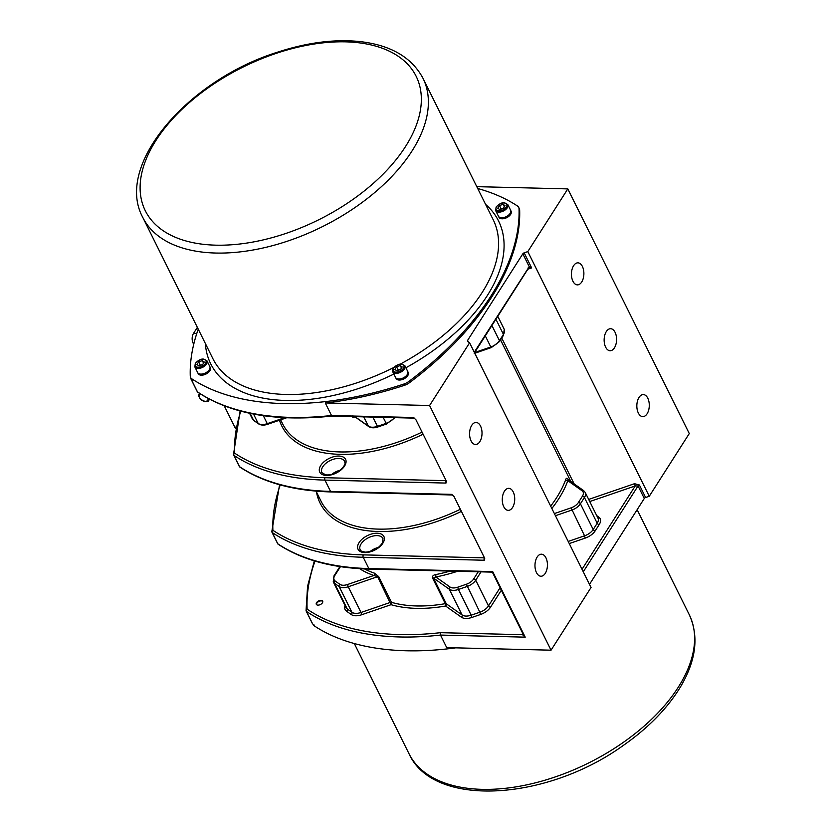 <?xml version="1.0" encoding="UTF-8"?>
<svg xmlns="http://www.w3.org/2000/svg" width="832" height="832" viewBox="0 0 832 832"><rect width="100%" height="100%" fill="white"/><g stroke="black" fill="none" stroke-linecap="round" stroke-linejoin="round"><path stroke-width="1.25" d="M199.961 393.682A5.522 3.328 -147.5 0 0 199.181 394.534A5.522 3.328 -147.5 0 0 198.973 395.252A5.522 3.328 -147.5 0 0 199.16 396.656A5.522 3.328 -147.5 0 0 206.554 401.378A5.522 3.328 -147.5 0 0 208.478 400.462A5.522 3.328 -147.5 0 0 208.926 399.37A5.522 3.328 -147.5 0 0 208.936 398.934M209.186 399.069A5.741 3.463 32.5 0 1 209.165 399.381A5.741 3.463 32.5 0 1 208.697 400.525A5.741 3.463 32.5 0 1 202.124 400.171A5.741 3.463 32.5 0 1 199.035 394.358A5.741 3.463 32.5 0 1 199.742 393.536M197.361 327.382L193.482 333.466A6.781 3.827 91.4 0 0 193.066 343.044L193.71 344.344M224.245 405.86L234.79 427.107A6.781 3.827 91.4 0 0 235.581 428.303M352.903 415.667L352.81 417.3L354.474 416.364M322.421 602.815A3.546 1.997 153.6 0 1 319.145 604.989A3.546 1.997 153.6 0 1 316.306 604.323A3.546 1.997 153.6 0 1 318.594 600.954A3.546 1.997 153.6 0 1 322.67 601.172A3.546 1.997 153.6 0 1 322.421 602.815M359.674 568.682A124.634 70.231 -26.4 0 0 373.89 575.474L377.582 576.701L391.04 604.687A124.634 70.231 -26.4 0 0 445.588 606.018A1.695 1.342 125.3 0 0 446.295 603.793A1.695 0.957 -26.4 0 0 445.297 603.658A1.695 0.655 -99.9 0 1 445.588 606.018L461.386 617.188A12.719 7.166 -26.4 0 0 471.879 617.448L480.542 614.484A12.719 7.166 -26.4 0 0 490.506 607.204L501.332 590.242M461.386 617.188A1.695 1.342 125.3 0 0 462.093 614.973L446.295 603.793L433.524 578.074L435.843 576.992A1.695 0.603 78.7 0 0 435.5 574.642C433.222 575.058 432.234 576.16 432.526 577.938L445.297 603.658A122.938 69.274 153.6 0 1 391.498 602.337L378.726 576.618L374.39 573.144A122.938 69.274 153.6 0 1 364.593 568.953M345.051 605.613A12.719 7.166 -26.4 0 0 346.538 611.198L351.198 614.494A12.719 7.166 -26.4 0 0 361.691 614.744L391.04 604.687A1.695 1.196 106.2 0 0 391.498 602.337A1.695 0.957 153.6 0 0 390.354 602.42L361.005 612.487L348.234 586.768L377.582 576.701A1.695 0.957 153.6 0 1 378.726 576.618M347.547 584.511A9.329 5.252 153.6 0 1 339.851 584.324A1.695 1.342 125.3 0 0 339.144 586.55A11.024 6.209 -26.4 0 0 348.234 586.768L347.547 584.511L373.89 575.474A1.695 1.217 108.6 0 0 374.39 573.144M446.118 480.594L446.077 480.678A1.695 0.957 91.4 0 0 445.973 483.07L446.285 480.927L415.906 419.723L413.421 417.508A1.695 0.957 91.4 0 0 414.107 418.07A1.695 0.957 91.4 0 0 414.253 418.049M446.482 481.811L446.285 480.927M413.421 417.508L331.5 415.501L332.717 415.615L331.5 415.501L325.27 402.958A267.072 150.498 153.6 0 0 404.414 385.33A10.171 5.73 153.6 0 0 409.469 382.699L408.845 381.451A10.171 5.73 153.6 0 1 403.79 384.072A267.072 150.498 153.6 0 1 191.87 378.882A10.171 5.73 153.6 0 1 190.622 377.499A10.171 5.73 153.6 0 1 190.268 376.085A267.072 150.498 153.6 0 1 198.245 329.17M484.432 557.762L484.38 557.846A1.695 0.957 91.4 0 0 484.276 560.238L484.598 558.095L454.054 496.569L451.578 494.364A1.695 0.957 91.4 0 0 452.265 494.915A1.695 0.957 91.4 0 0 452.4 494.905M484.786 558.969L484.598 558.095M523.016 633.922L522.527 634.691L525.221 637.156L523.515 634.941L492.794 573.04L492.679 571.594L491.317 572.104L369.522 569.119A1.695 0.957 91.4 0 1 368.836 568.558L363.23 557.274L484.276 560.238M493.251 572.936L491.317 572.104M312.406 623.501A1.695 0.957 -26.4 0 0 312.468 623.719A1.695 0.957 -26.4 0 0 312.666 623.948L306.436 611.406A267.072 150.498 -26.4 0 0 440.492 635.076L440.471 632.684A265.377 149.542 153.6 0 1 307.133 609.17A265.377 149.542 153.6 0 1 314.995 561.08M190.622 377.499L191.235 378.758A10.171 5.73 153.6 0 0 192.483 380.13A267.072 150.498 153.6 0 1 191.214 379.278A1.695 0.957 153.6 0 1 191.006 379.059A1.695 0.957 153.6 0 1 190.954 378.83A267.072 150.498 153.6 0 1 190.923 378.113M477.703 188.5A267.072 150.498 153.6 0 1 517.442 205.982A10.171 5.73 153.6 0 1 518.69 207.366A10.171 5.73 153.6 0 1 519.033 208.78A267.072 150.498 153.6 0 1 408.845 381.451M510.962 210.954A6.781 3.827 153.6 0 1 511.118 211.224A6.781 3.827 153.6 0 1 506.74 217.662A6.781 3.827 153.6 0 1 498.971 217.256A6.781 3.827 153.6 0 1 498.846 216.965M408.065 372.195A6.781 3.827 153.6 0 1 408.231 372.455A6.781 3.827 153.6 0 1 403.853 378.903A6.781 3.827 153.6 0 1 396.074 378.487A6.781 3.827 153.6 0 1 395.959 378.206M210.174 367.338A6.781 3.827 153.6 0 1 210.33 367.609A6.781 3.827 153.6 0 1 205.962 374.046A6.781 3.827 153.6 0 1 198.182 373.641A6.781 3.827 153.6 0 1 198.068 373.35M510.713 210.444A6.781 3.827 153.6 0 1 510.838 210.662A6.781 3.827 153.6 0 1 506.47 217.1A6.781 3.827 153.6 0 1 498.69 216.694A6.781 3.827 153.6 0 1 498.586 216.466M510.619 210.215A6.781 3.827 153.6 0 1 506.241 216.653A6.781 3.827 153.6 0 1 498.462 216.237L495.664 210.6A6.781 3.827 -26.4 0 0 503.433 211.006A6.781 3.827 -26.4 0 0 507.811 204.568L510.619 210.215M497.786 208.198L499.47 205.566L503.11 204.318L505.066 205.702L503.381 208.333L499.741 209.581L497.786 208.198M503.558 208.062L500.822 209.217M501.02 208.707L499.47 205.566M503.11 204.318L504.348 206.825M209.914 366.798A6.781 3.827 153.6 0 1 210.059 367.047A6.781 3.827 153.6 0 1 205.681 373.485A6.781 3.827 153.6 0 1 197.902 373.079A6.781 3.827 153.6 0 1 197.798 372.819M407.826 371.686A6.781 3.827 153.6 0 1 407.95 371.904A6.781 3.827 153.6 0 1 403.572 378.342A6.781 3.827 153.6 0 1 395.803 377.936A6.781 3.827 153.6 0 1 395.699 377.697M407.243 374.598A6.781 3.827 153.6 0 1 400.993 378.758A6.781 3.827 153.6 0 1 395.574 377.478L392.766 371.831A6.781 3.827 -26.4 0 0 398.195 373.11A6.781 3.827 -26.4 0 0 404.446 368.95A6.781 3.827 -26.4 0 0 404.924 365.799L407.722 371.446A6.781 3.827 153.6 0 1 407.243 374.598M402.168 366.943L400.494 369.574L396.854 370.822L394.898 369.439L396.573 366.808L400.213 365.56L402.168 366.943M400.67 369.304L398.133 369.938L396.573 366.808M401.461 368.056L400.213 365.56M518.69 207.366L519.314 208.614A10.171 5.73 153.6 0 1 519.657 210.028A267.072 150.498 153.6 0 1 409.469 382.699M209.799 366.527A6.781 3.827 153.6 0 1 205.421 372.975A6.781 3.827 153.6 0 1 197.652 372.559L194.844 366.922A6.781 3.827 -26.4 0 0 202.623 367.328A6.781 3.827 -26.4 0 0 207.002 360.89L209.799 366.527M196.976 364.52L198.65 361.889L202.29 360.641L204.246 362.024L202.571 364.655L198.931 365.903L196.976 364.52M202.738 364.385L200.013 365.539M200.21 365.03L198.65 361.889M202.29 360.641L203.538 363.147M277.545 543.358A1.695 0.957 -26.4 0 0 277.607 543.587A1.695 0.957 -26.4 0 0 277.805 543.816A262.829 148.117 153.6 0 0 368.836 568.558L492.679 571.594L525.221 637.156L440.492 635.076L446.722 647.629L551.044 650.187L591.053 587.475L469.602 342.805L429.582 405.517L325.27 402.958M469.602 342.805L467.646 341.422A1.695 0.957 -26.4 0 1 467.449 341.203A1.695 0.957 -26.4 0 1 467.574 340.423L522.839 253.812L529.235 266.698L474.646 351.645A1.695 1.019 32.5 0 1 474.666 352.529L528.258 268.559A1.695 1.019 -147.5 0 0 528.226 267.686M476.788 186.659L567.819 188.895L527.81 251.597L524.17 252.845A1.695 0.957 -26.4 0 0 522.839 253.812M527.842 269.204L531.638 267.904L529.235 266.698A1.695 1.342 -116.3 0 1 528.58 268.185L531.638 267.904L524.17 252.845M589.503 584.345L644.29 498.482A1.695 0.957 153.6 0 1 645.622 497.515L649.262 496.267L527.81 251.597M649.262 496.267L689.281 433.566L567.819 188.895M313.102 624.239L313.321 624.686A10.171 5.73 -26.4 0 0 314.569 626.059A267.072 150.498 -26.4 0 0 455.676 647.847M312.666 623.948A267.072 150.498 -26.4 0 0 313.945 624.801L314.569 626.059M568.277 479.742L567.965 479.118C567.018 477.818 566.259 477.994 565.687 479.648A122.938 69.274 153.6 0 1 550.67 506.116M589.742 501.561L635.201 485.971L638.061 485.94L644.29 498.482M582.026 569.296L635.201 485.971L634.504 483.704L588.682 499.418M551.855 508.498A124.634 70.231 -26.4 0 0 567.83 480.688L568.173 479.835M567.965 479.118A1.695 0.957 -26.4 0 0 567.944 479.502L583.617 490.589A1.695 1.342 -54.7 0 0 582.015 490.724L567.83 480.688A1.695 1.206 20 0 1 565.687 479.648M551.044 650.187L429.582 405.517M316.462 604.562A3.546 1.997 153.6 0 1 316.805 603.2A3.546 1.997 153.6 0 1 316.836 603.158A3.463 1.945 153.6 0 1 321.381 600.881A3.463 1.945 153.6 0 1 322.785 601.619M321.422 600.881A3.546 1.997 153.6 0 1 321.464 600.891A3.546 1.997 153.6 0 1 322.764 601.442M316.586 604.687A3.463 1.945 153.6 0 1 316.857 603.127L316.805 603.2M638.331 413.015A11.024 6.219 -88.6 0 1 637.458 401.076A11.024 6.219 -88.6 0 1 643.334 394.586A11.024 6.219 -88.6 0 1 649.282 405.756A11.024 6.219 -88.6 0 1 642.793 416.624A11.024 6.219 -88.6 0 1 638.331 413.015M605.634 347.142A11.024 6.219 -88.6 0 1 604.76 335.202A11.024 6.219 -88.6 0 1 610.626 328.713A11.024 6.219 -88.6 0 1 616.574 339.882A11.024 6.219 -88.6 0 1 610.085 350.75A11.024 6.219 -88.6 0 1 605.634 347.142M503.776 506.761A11.024 6.219 -88.6 0 1 502.902 494.822A11.024 6.219 -88.6 0 1 508.768 488.332A11.024 6.219 -88.6 0 1 514.717 499.502A11.024 6.219 -88.6 0 1 508.227 510.359A11.024 6.219 -88.6 0 1 503.776 506.761M572.936 281.268A11.024 6.219 -88.6 0 1 572.062 269.329A11.024 6.219 -88.6 0 1 577.928 262.839A11.024 6.219 -88.6 0 1 583.877 274.009A11.024 6.219 -88.6 0 1 577.387 284.877A11.024 6.219 -88.6 0 1 572.936 281.268M471.068 440.887A11.024 6.219 -88.6 0 1 470.205 428.948A11.024 6.219 -88.6 0 1 476.07 422.458A11.024 6.219 -88.6 0 1 482.019 433.628A11.024 6.219 -88.6 0 1 475.53 444.496A11.024 6.219 -88.6 0 1 471.068 440.887M536.474 572.624A11.024 6.219 -88.6 0 1 535.6 560.685A11.024 6.219 -88.6 0 1 541.476 554.195A11.024 6.219 -88.6 0 1 547.425 565.375A11.024 6.219 -88.6 0 1 540.935 576.233A11.024 6.219 -88.6 0 1 536.474 572.624M193.066 343.044L194.033 343.065M235.81 427.128L234.79 427.107M267.821 423.904L267.27 423.654A11.024 6.209 153.6 0 1 258.17 423.436L253.51 420.139A1.695 1.342 125.3 0 0 253.864 420.555L258.523 423.842A1.695 1.342 -54.7 0 1 258.17 423.436L253.521 414.055M284.617 417.706L267.27 423.654L263.307 415.688M250.162 413.39L253.51 420.139A11.024 6.209 153.6 0 1 252.283 418.735L253.864 420.555M394.41 417.581A11.024 6.209 153.6 0 1 386.11 423.384L377.447 426.358L377.926 426.951L386.589 423.987L383.084 417.31M386.662 423.634L394.784 417.955A1.695 1.019 -147.5 0 0 394.878 417.591M372.83 417.05L377.447 426.358A11.024 6.209 153.6 0 1 368.358 426.13A1.695 1.342 125.3 0 0 368.701 426.546C371.176 428.064 374.254 428.21 377.926 426.951M363.74 416.832L368.358 426.13L354.9 416.614M352.414 416.551L352.799 417.331A122.938 69.274 -26.4 0 0 355.087 416.915M523.266 634.431A1.695 1.019 -147.5 0 1 522.527 634.691L440.471 632.684M478.244 571.782L473.699 578.906A9.329 5.252 153.6 0 1 466.388 584.241L457.725 587.205A9.329 5.252 153.6 0 1 450.029 587.018A1.695 1.342 125.3 0 0 449.322 589.243L433.524 578.074A1.695 0.957 -26.4 0 0 432.526 577.938M450.102 571.095A122.938 69.274 153.6 0 1 435.5 574.642M450.029 587.018L435.843 576.992A124.634 70.231 -26.4 0 0 457.621 571.272M500.094 587.735L488.488 605.914L475.717 580.195L481.042 571.854M457.725 587.205L458.422 589.472L467.074 586.498A11.024 6.209 -26.4 0 0 475.717 580.195A1.695 1.019 -147.5 0 0 473.699 578.906M449.322 589.243L462.093 614.973A11.024 6.209 153.6 0 0 471.193 615.191L458.422 589.472A11.024 6.209 -26.4 0 1 449.322 589.243M361.691 614.744L361.005 612.487A11.024 6.209 153.6 0 1 351.905 612.269L347.246 608.972A11.024 6.209 153.6 0 1 346.018 607.568L333.247 581.849A11.024 6.209 -26.4 0 0 334.485 583.253L339.144 586.55L351.905 612.269A1.695 1.342 125.3 0 1 351.198 614.494M339.851 584.324L335.192 581.027A9.329 5.252 153.6 0 1 334.807 575.505L340.444 566.654M279.479 420.233A124.634 70.231 -26.4 0 0 423.093 434.21M446.16 480.678A1.695 1.019 -147.5 0 1 446.077 480.678L325.031 477.714A261.134 147.16 153.6 0 1 234.593 453.118A261.134 147.16 153.6 0 1 240.781 411.174M338.853 456.05A14.414 8.122 -26.4 0 0 319.28 470.33A14.414 8.122 -26.4 0 0 339.882 470.839A14.414 8.122 -26.4 0 0 338.853 456.05M338.749 458.442A12.719 7.166 153.6 0 1 344.687 461.334C344.531 463.216 347.152 463.143 340.465 469.976C335.4 473.782 330.429 475.405 325.541 474.833L321.901 472.649A12.719 7.166 153.6 0 1 325.842 463.351A12.719 7.166 153.6 0 1 338.749 458.442M340.153 470.226A12.719 7.166 -26.4 0 0 331.729 474.406M316.482 492.024A124.634 70.231 -26.4 0 0 461.406 511.378M484.463 557.846A1.695 1.019 -147.5 0 1 484.38 557.846L363.334 554.871A261.134 147.16 153.6 0 1 272.896 530.286A261.134 147.16 153.6 0 1 280.228 484.921M364.79 552.594A14.414 8.122 -26.4 0 0 384.374 538.314A14.414 8.122 -26.4 0 0 363.771 537.805A14.414 8.122 -26.4 0 0 364.79 552.594M360.204 549.817A12.719 7.166 153.6 0 1 368.41 537.742A12.719 7.166 153.6 0 1 382.99 538.502L382.533 542.724C378.716 548.465 373.027 551.606 365.456 552.157C361.462 551.325 359.715 550.545 360.204 549.817M378.456 547.394A12.719 7.166 -26.4 0 0 370.032 551.574M451.578 494.364L330.533 491.4L324.927 480.106A1.695 0.957 -88.6 0 1 325.031 477.714M239.242 466.19A1.695 0.957 -26.4 0 0 239.294 466.419A1.695 1.695 0 0 0 239.876 467.074C263.463 482.633 293.914 490.932 331.219 491.951A1.695 0.957 -88.6 0 1 330.533 491.4A262.829 148.117 153.6 0 1 239.502 466.648L233.896 455.354A262.829 148.117 -26.4 0 0 324.927 480.106L445.973 483.07M346.538 611.198A1.695 1.342 125.3 0 0 347.246 608.972L334.485 583.253A1.695 1.342 125.3 0 1 335.192 581.027M471.879 617.448L471.193 615.191L479.846 612.217L480.542 614.484M490.506 607.204A1.695 1.019 32.5 0 1 488.488 605.914A11.024 6.209 153.6 0 1 479.846 612.217L466.388 584.241M460.356 509.267A122.938 69.274 153.6 0 1 320.986 501.114L316.035 491.119M272.896 530.286A1.695 1.362 177.6 0 0 271.939 532.064A1.695 0.957 -26.4 0 0 272.002 532.293A1.695 0.957 -26.4 0 0 272.199 532.522A1.695 1.331 -56.2 0 1 272.896 530.286M196.768 333.538L193.482 333.466M422.053 432.099A122.938 69.274 153.6 0 1 282.682 423.946L280.644 419.827M233.636 454.896A1.695 1.362 -2.4 0 1 234.593 453.118A1.695 1.331 123.8 0 0 233.896 455.354A1.695 0.957 -26.4 0 1 233.688 455.125A1.695 0.957 -26.4 0 1 233.636 454.896M197.184 391.373A1.695 0.957 -26.4 0 0 197.236 391.602A1.695 0.957 -26.4 0 0 197.444 391.83L191.214 379.278M191.006 379.059L197.236 391.602A1.695 1.695 0 0 0 197.808 392.246A1.695 1.331 -55.8 0 1 197.444 391.83A267.072 150.498 153.6 0 0 331.5 415.501M192.483 380.13L191.87 378.882M405.902 367.775A160.67 90.542 -26.4 0 0 487.24 295.682A160.67 90.542 -26.4 0 0 485.576 204.37M205.348 343.481A160.67 90.542 -26.4 0 0 393.869 374.046M496.527 206.835A5.938 3.349 153.6 0 1 506.085 203.559A5.938 3.349 153.6 0 1 501.665 210.465A5.938 3.349 153.6 0 1 496.527 206.835M403.426 368.306A5.938 3.349 153.6 0 1 393.879 371.582A5.938 3.349 153.6 0 1 398.289 364.676A5.938 3.349 153.6 0 1 403.426 368.306M519.033 208.78L519.657 210.028M403.79 384.072L404.414 385.33M393.775 367.515A156.426 88.15 153.6 0 1 212.982 358.862L142.782 217.422A156.426 88.15 -26.4 0 0 267.883 246.854A156.426 88.15 -26.4 0 0 411.975 151.039A156.426 88.15 -26.4 0 0 423.01 78.322L493.21 219.742A156.426 88.15 153.6 0 1 482.175 292.458A156.426 88.15 153.6 0 1 400.483 364.01M405.496 146.567A151.195 85.207 153.6 0 1 215.852 245.17A151.195 85.207 153.6 0 1 155.958 140.452A151.195 85.207 153.6 0 1 345.602 41.85A151.195 85.207 153.6 0 1 405.496 146.567M195.718 363.158A5.938 3.349 153.6 0 1 205.265 359.882A5.938 3.349 153.6 0 1 200.855 366.787A5.938 3.349 153.6 0 1 195.718 363.158M474.646 351.645L474.302 352.279M468.302 341.89L467.574 340.423M574.142 483.881L501.738 338.031M645.622 497.515L639.392 484.973L634.504 483.704M637.135 509.694L689.229 614.619A156.426 88.15 153.6 0 1 588.307 763.131A156.426 88.15 153.6 0 1 409.001 753.719L354.307 643.542M500.552 339.903L570.877 481.572M497.786 316.306L504.234 329.295A11.024 6.209 153.6 0 1 503.454 334.422L499.46 340.683A1.695 1.019 32.5 0 1 499.481 341.567L503.485 335.296A1.695 1.019 -147.5 0 0 503.454 334.422L495.914 319.238M491.92 325.499L499.46 340.683A11.024 6.209 153.6 0 1 490.807 346.996L491.296 347.589L499.481 341.567M485.295 335.878L490.807 346.996L474.677 352.529L474.219 353.652M639.392 484.973A1.695 0.957 -26.4 0 0 638.061 485.94L583.274 571.802M569.254 543.566L585.239 538.086L584.553 535.829L568.204 541.434M597.574 517.327A1.695 1.342 125.3 0 0 598.697 517.015L596.721 515.611M582.015 490.724A9.329 5.252 153.6 0 1 582.4 496.246A1.695 1.019 32.5 0 1 584.428 497.536A11.024 6.209 -26.4 0 0 585.198 492.409L597.969 518.128A11.024 6.209 153.6 0 1 597.189 523.255A1.695 1.019 -147.5 0 0 599.217 524.545A12.719 7.166 -26.4 0 0 598.697 517.015M582.4 496.246L578.406 502.507A1.695 1.019 32.5 0 1 580.424 503.797L584.428 497.536L597.189 523.255L593.195 529.516A1.695 1.019 -147.5 0 0 595.213 530.806L599.217 524.545M555.433 515.715L571.782 510.099A11.024 6.209 -26.4 0 0 580.424 503.797L593.195 529.516A11.024 6.209 153.6 0 1 584.553 535.829L571.085 507.842L554.372 513.573M585.239 538.086A12.719 7.166 -26.4 0 0 595.213 530.806M578.406 502.507A9.329 5.252 153.6 0 1 571.085 507.842M240.094 410.987L233.522 454.449A1.695 1.695 0 0 0 233.688 455.125L239.294 466.419A1.695 0.957 -26.4 0 0 239.502 466.648A1.695 1.331 -56.2 0 0 239.876 467.074M279.562 484.734L271.825 531.606A1.695 1.695 0 0 0 272.002 532.293L277.607 543.587A1.695 1.695 0 0 0 278.179 544.242A1.695 1.331 -56.2 0 1 277.805 543.816L272.199 532.522A262.829 148.117 -26.4 0 0 363.23 557.274A1.695 0.957 91.4 0 1 363.334 554.871M334.807 575.505A1.695 1.019 -147.5 0 0 333.996 575.838L333.247 581.849M314.34 560.882L307.57 586.29L306.062 610.511A1.695 1.362 177.2 0 1 307.133 609.17A1.695 1.331 124.2 0 0 306.436 611.406A1.695 0.957 153.6 0 1 306.238 611.177A1.695 0.957 153.6 0 1 306.176 610.948A1.695 1.362 177.2 0 1 306.062 610.511A1.695 1.695 0 0 0 306.238 611.177L312.468 623.719M199.16 396.656L199.264 394.482L200.086 393.765M208.77 398.85L206.554 401.378M199.607 393.453L198.463 395.574L200.481 399.443L204.204 401.606L208.208 401.357L209.3 399.131M209.238 399.849L209.664 399.318M286.582 417.799L267.748 424.258C264.066 425.506 260.988 425.37 258.523 423.842M354.65 416.614L368.701 426.546M249.569 413.265L252.283 418.735M338.26 471.567L333.934 473.71M414.378 418.142L332.145 416.062M376.563 548.735L372.237 550.878M452.525 494.988L331.219 491.951M523.349 634.317L523.515 634.941M498.69 216.694L498.971 217.256M510.838 210.662L511.118 211.224M507.811 204.568L504.535 202.748C503.818 202.904 501.27 201.75 496.122 207.002L495.664 210.6M197.902 373.079L198.182 373.641M210.059 367.047L210.33 367.609M395.803 377.936L396.074 378.487M407.95 371.904L408.231 372.455M404.924 365.799L401.648 363.99L398.913 364.312C393.422 367.286 391.373 369.793 392.766 371.831M423.01 78.322C411.798 57.418 390.863 45.178 360.204 41.6C335.046 38.958 307.726 42.411 278.242 51.948C187.938 79.778 114.223 165.194 142.782 217.422M207.002 360.89L203.726 359.07C203.008 359.226 200.45 358.072 195.312 363.324L194.844 366.922M689.229 614.619C699.098 636.189 696.197 660.265 680.503 686.847C667.399 708.479 648.138 728.156 622.7 745.867C545.938 800.977 433.337 808.049 409.001 753.719M504.234 329.295L503.485 335.296M474.781 353.257L491.296 347.589M585.198 492.409L583.617 490.589M197.808 392.246C231.046 414.066 275.839 422.001 332.207 416.052M333.996 575.838L339.914 566.582M278.179 544.242C301.766 559.801 332.218 568.09 369.522 569.119"/></g></svg>
